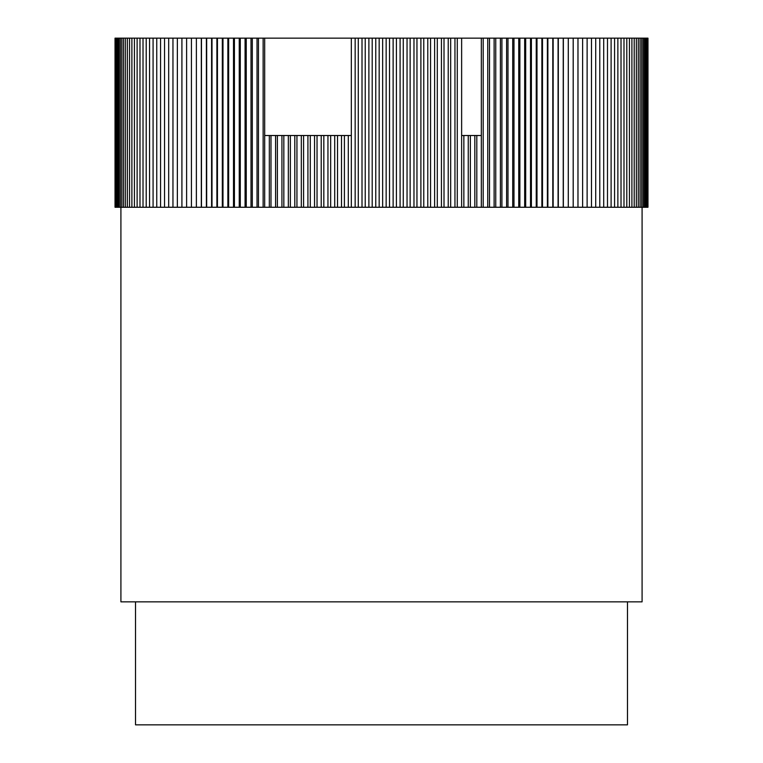 <?xml version="1.0" encoding="UTF-8"?>
<svg xmlns="http://www.w3.org/2000/svg" width="763" height="763" viewBox="0 0 763 763"><rect width="100%" height="100%" fill="white"/><g stroke="black" fill="none" stroke-linecap="round" stroke-linejoin="round"><path stroke-width="1.14" d="M120.916 207.259L120.916 601.854L642.084 601.854L642.084 207.259M135.518 601.854L135.518 724.85L627.482 724.85L627.482 601.854M483.189 38.15L647.968 38.15L647.968 207.259L115.032 207.259L115.032 38.15L461.634 38.15L461.634 135.518L481.329 135.518L481.329 38.15L483.189 38.15L483.189 207.259M481.329 207.259L481.329 135.518M487.757 38.15L487.757 207.259M481.329 38.15L461.634 38.15M476.808 207.259L476.808 135.518M489.503 38.15L489.503 207.259M461.634 135.518L461.634 207.259M457.285 207.259L457.285 38.15M474.824 207.259L474.824 135.518M494.119 38.15L494.119 207.259M463.856 135.518L463.856 207.259M454.948 207.259L454.948 38.15M264.685 38.15L264.685 135.518L351.333 135.518L351.333 38.15M470.361 207.259L470.361 135.518M495.75 38.15L495.75 207.259M468.253 135.518L468.253 207.259M450.666 207.259L450.666 38.15M355.157 38.15L355.157 207.259M351.333 207.259L351.333 135.518M264.685 135.518L264.685 207.259M263.14 207.259L263.14 38.15M500.404 38.15L500.404 207.259M448.224 207.259L448.224 38.15M358.276 38.15L358.276 207.259M348.309 207.259L348.309 135.518M269.329 135.518L269.329 207.259M258.457 207.259L258.457 38.15M501.911 38.15L501.911 207.259M444.009 207.259L444.009 38.15M362.015 38.15L362.015 207.259M344.409 207.259L344.409 135.518M270.989 135.518L270.989 207.259M257.036 207.259L257.036 38.15M506.603 38.15L506.603 207.259M441.443 207.259L441.443 38.15M365.229 38.15L365.229 207.259M341.5 207.259L341.5 135.518M275.586 135.518L275.586 207.259M252.305 207.259L252.305 38.15M507.986 38.15L507.986 207.259M437.294 207.259L437.294 38.15M368.882 38.15L368.882 207.259M337.523 207.259L337.523 135.518M277.379 135.518L277.379 207.259M251.008 207.259L251.008 38.15M512.717 38.15L512.717 207.259M434.624 207.259L434.624 38.15M372.201 38.15L372.201 207.259M334.709 207.259L334.709 135.518M281.929 135.518L281.929 207.259M246.249 207.259L246.249 38.15M513.976 38.15L513.976 207.259M430.551 207.259L430.551 38.15M375.768 38.15L375.768 207.259M330.656 207.259L330.656 135.518M283.836 135.518L283.836 207.259M245.076 207.259L245.076 38.15M518.745 38.15L518.745 207.259M427.776 207.259L427.776 38.15M379.173 38.15L379.173 207.259M327.947 207.259L327.947 135.518M288.328 135.518L288.328 207.259M240.288 207.259L240.288 38.15M519.88 38.15L519.88 207.259M423.77 207.259L423.77 38.15M382.644 38.15L382.644 207.259M323.827 207.259L323.827 135.518M290.36 135.518L290.36 207.259M239.239 207.259L239.239 38.15M524.677 38.15L524.677 207.259M420.89 207.259L420.89 38.15M386.154 38.15L386.154 207.259M321.223 207.259L321.223 135.518M294.804 135.518L294.804 207.259M234.422 207.259L234.422 38.15M525.688 38.15L525.688 207.259M416.96 207.259L416.96 38.15M389.531 38.15L389.531 207.259M317.036 207.259L317.036 135.518M296.941 135.518L296.941 207.259M233.497 207.259L233.497 38.15M530.514 38.15L530.514 207.259M413.975 207.259L413.975 38.15M393.126 38.15L393.126 207.259M314.547 207.259L314.547 135.518M301.328 135.518L301.328 207.259M228.652 207.259L228.652 38.15M531.391 38.15L531.391 207.259M410.132 207.259L410.132 38.15M396.407 38.15L396.407 207.259M310.283 207.259L310.283 135.518M303.588 135.518L303.588 207.259M227.86 207.259L227.86 38.15M536.246 38.15L536.246 207.259M407.041 207.259L407.041 38.15M400.089 38.15L400.089 207.259M307.918 207.259L307.918 135.518M222.987 207.259L222.987 38.15M536.999 38.15L536.999 207.259M403.274 207.259L403.274 38.15M222.329 207.259L222.329 38.15M541.873 38.15L541.873 207.259M217.436 207.259L217.436 38.15M542.493 38.15L542.493 207.259M216.902 207.259L216.902 38.15M547.386 38.15L547.386 207.259M212 207.259L212 38.15M547.882 38.15L547.882 207.259M211.589 207.259L211.589 38.15M552.793 38.15L552.793 207.259M206.678 207.259L206.678 38.15M553.156 38.15L553.156 207.259M206.392 207.259L206.392 38.15M558.077 38.15L558.077 207.259M201.47 207.259L201.47 38.15M558.316 38.15L558.316 207.259M201.318 207.259L201.318 38.15M563.237 38.15L563.237 207.259M196.387 207.259L196.387 38.15L196.368 207.259M563.352 38.15L563.352 207.259M568.282 38.15L568.282 207.259M191.437 207.259L191.437 38.15M573.194 38.15L573.194 207.259M186.611 207.259L186.611 38.15M577.972 38.15L577.972 207.259M181.918 207.259L181.918 38.15M582.617 38.15L582.617 207.259M177.359 207.259L177.359 38.15M587.119 38.15L587.119 207.259M172.953 207.259L172.953 38.15M591.487 38.15L591.487 207.259M168.68 207.259L168.68 38.15M595.712 38.15L595.712 207.259M164.55 207.259L164.55 38.15M599.785 38.15L599.785 207.259M160.573 207.259L160.573 38.15M603.714 38.15L603.714 207.259M156.749 207.259L156.749 38.15M607.491 38.15L607.491 207.259M153.077 207.259L153.077 38.15M611.106 38.15L611.106 207.259M149.567 207.259L149.567 38.15M614.568 38.15L614.568 207.259M146.21 207.259L146.21 38.15M617.868 38.15L617.868 207.259M143.015 207.259L143.015 38.15M621.015 38.15L621.015 207.259M139.982 207.259L139.982 38.15M623.991 38.15L623.991 207.259M137.121 207.259L137.121 38.15M626.795 38.15L626.795 207.259M134.422 207.259L134.422 38.15M629.437 38.15L629.437 207.259M131.894 207.259L131.894 38.15M631.907 38.15L631.907 207.259M129.538 207.259L129.538 38.15M634.206 38.15L634.206 207.259M127.354 207.259L127.354 38.15M636.332 38.15L636.332 207.259M125.342 207.259L125.342 38.15M638.288 38.15L638.288 207.259M123.511 207.259L123.511 38.15M640.062 38.15L640.062 207.259M121.851 207.259L121.851 38.15M641.664 38.15L641.664 207.259M120.373 207.259L120.373 38.15M643.085 38.15L643.085 207.259M119.066 207.259L119.066 38.15M644.325 38.15L644.325 207.259M117.95 207.259L117.95 38.15M645.384 38.15L645.384 207.259M117.006 207.259L117.006 38.15M646.271 38.15L646.271 207.259M116.243 207.259L116.243 38.15M646.967 38.15L646.967 207.259M115.671 207.259L115.671 38.15M647.482 38.15L647.482 207.259M115.27 207.259L115.27 38.15M647.816 38.15L647.816 207.259M115.06 207.259L115.06 38.15"/></g></svg>
